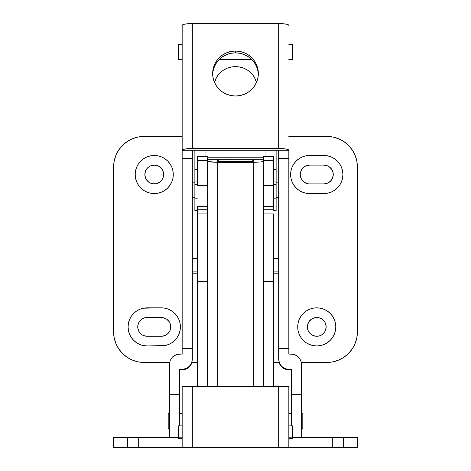 <?xml version="1.0" encoding="UTF-8"?>
<svg xmlns="http://www.w3.org/2000/svg" width="471" height="471" viewBox="0 0 471 471"><rect width="100%" height="100%" fill="white"/><g stroke="black" fill="none" stroke-linecap="round" stroke-linejoin="round"><path stroke-width="0.71" d="M323.871 155.477A19.046 19.046 0 0 1 342.917 174.523L342.552 170.808L341.469 167.234L339.709 163.943L337.336 161.053L334.451 158.686L331.16 156.925L327.586 155.842L323.871 155.477L305.932 155.842L302.364 156.925L299.067 158.686L296.182 161.053L293.816 163.943L292.055 167.234L290.972 170.808L290.607 174.523L290.972 178.238L292.055 181.812L293.816 185.103L296.182 187.988L299.067 190.361L302.364 192.121L305.932 193.204L309.653 193.569L327.586 193.204L331.16 192.121L334.451 190.361L337.336 187.988L339.709 185.103L341.469 181.812L342.552 178.238L342.917 174.523A19.046 19.046 0 0 1 323.871 193.569L309.653 193.569A19.046 19.046 0 0 1 290.607 174.523A19.046 19.046 0 0 1 309.653 155.477L323.871 155.477M161.347 307.84A19.046 19.046 0 0 1 180.393 326.886L180.028 323.171L178.945 319.597L177.184 316.306L174.818 313.421L171.933 311.048L168.636 309.288L165.068 308.205L161.347 307.84L143.414 308.205L139.84 309.288L136.549 311.048L133.664 313.421L131.291 316.306L129.531 319.597L128.448 323.171L128.083 326.886L128.448 330.601L129.531 334.175L131.291 337.466L133.664 340.356L136.549 342.723L139.84 344.484L143.414 345.567L147.129 345.932L165.068 345.567L168.636 344.484L171.933 342.723L174.818 340.356L177.184 337.466L178.945 334.175L180.028 330.601L180.393 326.886A19.046 19.046 0 0 1 161.347 345.932L147.129 345.932A19.046 19.046 0 0 1 128.083 326.886A19.046 19.046 0 0 1 147.129 307.84L161.347 307.84M335.805 326.886A19.046 19.046 0 0 1 316.759 345.932A19.046 19.046 0 0 1 297.713 326.886L298.084 330.601L299.167 334.175L300.928 337.466L303.295 340.356L306.179 342.723L309.471 344.484L313.044 345.567L316.759 345.932L320.474 345.567L324.048 344.484L327.339 342.723L330.23 340.356L332.597 337.466L334.357 334.175L335.44 330.601L335.805 326.886L335.44 323.171L334.357 319.597L332.597 316.306L330.23 313.421L327.339 311.048L324.048 309.288L320.474 308.205L316.759 307.84L313.044 308.205L309.471 309.288L306.179 311.048L303.295 313.421L300.928 316.306L299.167 319.597L298.084 323.171L297.713 326.886A19.046 19.046 0 0 1 316.759 307.84A19.046 19.046 0 0 1 335.805 326.886L335.44 323.171M173.287 174.523A19.046 19.046 0 0 1 154.241 193.569A19.046 19.046 0 0 1 135.195 174.523L135.56 178.238L136.643 181.812L138.403 185.103L140.77 187.988L143.661 190.361L146.952 192.121L150.526 193.204L154.241 193.569L157.956 193.204L161.529 192.121L164.821 190.361L167.705 187.988L170.072 185.103L171.833 181.812L172.916 178.238L173.287 174.523L172.916 170.808L171.833 167.234L170.072 163.943L167.705 161.053L164.821 158.686L161.529 156.925L157.956 155.842L154.241 155.477L150.526 155.842L146.952 156.925L143.661 158.686L140.77 161.053L138.403 163.943L136.643 167.234L135.56 170.808L135.195 174.523A19.046 19.046 0 0 1 154.241 155.477A19.046 19.046 0 0 1 173.287 174.523M150.643 165.839L149.019 166.71L150.643 165.839L154.241 165.127L157.832 165.839L159.457 166.71L162.053 169.301L163.455 172.692L163.455 176.354L163.637 174.523A9.396 9.396 0 0 1 154.241 183.92A9.396 9.396 0 0 1 144.844 174.523A9.396 9.396 0 0 1 154.241 165.127A9.396 9.396 0 0 1 163.637 174.523L163.437 172.61M325.973 325.055L325.443 323.289L326.156 326.886A9.396 9.396 0 0 1 316.759 336.282A9.396 9.396 0 0 1 307.363 326.886A9.396 9.396 0 0 1 316.759 317.489A9.396 9.396 0 0 1 326.156 326.886L325.443 330.483L324.572 332.108L321.981 334.698L319.085 335.988M170.567 325.055L170.031 323.289L170.743 326.886L170.031 330.483L167.994 333.533L164.944 335.57L161.347 336.282L147.129 336.282L143.531 335.57L141.906 334.698L139.316 332.108L137.915 328.717L137.732 326.886A9.396 9.396 0 0 1 147.129 317.489L161.347 317.489A9.396 9.396 0 0 1 170.743 326.886A9.396 9.396 0 0 1 161.347 336.282L147.129 336.282A9.396 9.396 0 0 1 137.732 326.886L137.915 325.055L139.316 321.664L141.906 319.073L140.488 320.245M300.433 176.354L300.969 178.12L300.257 174.523A9.396 9.396 0 0 1 309.653 165.127L323.871 165.127A9.396 9.396 0 0 1 333.268 174.523A9.396 9.396 0 0 1 323.871 183.92L327.469 183.201L323.871 183.92L309.653 183.92A9.396 9.396 0 0 1 300.257 174.523L300.262 174.876M309.653 183.92L323.871 183.92M327.469 165.839L329.094 166.71L327.469 165.839L323.871 165.127L309.653 165.127L306.056 165.839L304.431 166.71L306.056 165.839M161.347 317.489L147.129 317.489M197.408 362.44L191.968 362.44L197.408 362.44M144.079 136.431A30.474 30.474 0 0 0 113.611 166.905L113.611 331.967A30.474 30.474 0 0 0 144.079 362.44L169.637 362.44L144.079 362.44L138.138 361.852L132.422 360.121L127.152 357.301L122.537 353.515L118.745 348.893L115.931 343.624L114.194 337.913L113.611 331.967L113.611 166.905L114.194 160.958L115.931 155.242L118.745 149.972L122.537 145.356L127.152 141.565L132.422 138.751L138.138 137.02L144.079 136.431L182.171 136.431L144.079 136.431L138.138 137.02M326.921 136.431L288.829 136.431L326.921 136.431L332.862 137.02L338.578 138.751L343.848 141.565L348.463 145.356L352.255 149.972L355.069 155.242L356.806 160.958L357.389 166.905L357.389 331.967L356.806 337.913L355.069 343.624L352.255 348.893L348.463 353.515L343.848 357.301L338.578 360.121L332.862 361.852L326.921 362.44L301.363 362.44L326.921 362.44A30.474 30.474 0 0 0 357.389 331.967L357.389 166.905A30.474 30.474 0 0 0 326.921 136.431L332.862 137.02M279.032 362.44L273.592 362.44L279.032 362.44M318.596 336.1L316.759 336.282L313.168 335.57L310.118 333.533L308.081 330.483L307.363 326.886L307.545 325.055L307.557 328.787M325.443 323.289L324.572 321.664L325.443 323.289M318.596 317.672L314.928 317.672L316.759 317.489L320.357 318.208L321.981 319.073L324.572 321.664M307.545 325.055L308.676 322.093M300.969 178.12L301.84 179.745L300.969 178.12M329.094 182.336L330.512 181.164L327.469 183.201M145.027 176.354L146.428 179.745L145.557 178.12L144.844 174.523L145.557 170.926L145.027 172.692M149.019 182.336L150.643 183.201L149.019 182.336L146.428 179.745M152.404 183.737L156.072 183.737L154.241 183.92L150.643 183.201M159.457 182.336L160.882 181.164L159.457 182.336L156.072 183.737M163.455 176.354L162.348 179.274M170.031 323.289L169.16 321.664L170.031 323.289M171.833 167.234L170.072 163.943M164.821 190.361L165.445 189.925M162.053 179.745L160.882 181.164M145.557 170.926L147.594 167.876L149.019 166.71M334.357 319.597L334.086 318.973M299.167 334.175L300.928 337.466M308.947 321.664L311.543 319.073L314.928 317.672M163.184 317.672L166.569 319.073L169.16 321.664M141.906 319.073L145.298 317.672M334.451 190.361L337.336 187.988M329.094 166.71L331.684 169.301L333.085 172.692L333.268 174.523L332.55 178.12L330.512 181.164M307.816 183.737L304.431 182.336L301.84 179.745M300.257 174.523L300.969 170.926L303.006 167.876L304.431 166.71M213.086 70.95L214.387 66.729L216.495 62.843L219.339 59.434L222.801 56.638L226.751 54.559L231.043 53.282L235.5 52.852L235.5 51.033A22.855 22.484 180 0 1 258.355 73.517A22.855 22.484 180 0 1 235.5 96.002L239.957 95.572L244.249 94.294L248.199 92.216L251.661 89.419L254.505 86.01L256.613 82.125L257.914 77.903L258.355 73.517L257.914 69.131L256.613 64.916L254.505 61.024L251.661 57.621L248.199 54.824L244.249 52.746L239.957 51.463L235.5 51.033L231.043 51.463L226.751 52.746L222.801 54.824L219.339 57.621L216.495 61.024L214.387 64.916L213.086 69.131L212.645 73.517L213.086 77.903L214.387 82.125L216.495 86.01L219.339 89.419L222.801 92.216L226.751 94.294L231.043 95.572L235.5 96.002A22.855 22.484 180 0 1 212.645 73.517A22.855 22.484 180 0 1 235.5 51.033L235.5 52.852A22.855 22.484 -0 0 0 212.662 74.43M192.333 348.469L182.171 348.469L182.171 158.462L192.333 158.462L192.333 348.469L182.171 348.469L182.171 354.074L177.644 354.274L175.73 354.857L172.433 357.071L170.237 360.374L169.478 364.236L169.478 394.315L179.634 394.315L179.634 425.866L179.634 369.323L184.173 369.129L186.092 368.54L187.841 367.598L190.62 364.801L192.133 361.151L192.333 348.469L192.333 359.726L191.55 363.059L189.366 366.332L186.092 368.54L182.171 369.323L182.171 369.982L184.155 369.782L187.817 368.251L190.62 365.419L191.556 363.647L192.333 359.726L191.556 363.647L190.62 365.419L187.817 368.251L184.155 369.782L179.634 369.982L182.171 369.982L182.171 369.323L179.634 369.323L179.634 394.315L169.478 394.315L169.478 437.294L169.478 364.236L170.237 360.374L172.433 357.071L173.976 355.799L177.644 354.274L182.171 354.074L182.171 150.29L182.171 158.462L192.333 158.462L192.333 348.469M278.667 359.155L278.667 150.29L192.333 150.29L278.667 150.29L278.667 158.462L288.829 158.462L288.829 150.29L278.667 150.29L288.829 150.29A10.156 1.819 0 0 0 278.667 148.471L192.333 148.471L278.667 148.471L278.667 23.55L192.333 23.55L278.667 23.55A10.156 1.819 180 0 1 288.829 25.369L288.052 24.675L285.85 24.08L278.667 23.55L278.667 148.471L285.85 149.001L288.052 149.59L288.829 150.29L288.829 348.469L278.667 348.469L278.667 158.462L288.829 158.462L288.829 354.074L288.829 348.469L278.667 348.469L278.667 359.155L279.444 363.053L281.629 366.332L283.153 367.586L286.815 369.123L291.366 369.323L291.366 394.315L301.522 394.315L301.334 362.287L299.839 358.631L297.036 355.805L293.362 354.274L288.829 354.074L293.362 354.274L295.276 354.857L298.573 357.077L300.769 360.386L301.522 364.236L301.522 437.294L301.522 394.315L291.366 394.315L291.366 425.866L291.366 369.323L286.815 369.123L283.153 367.586L280.969 365.596L279.444 363.053L278.667 359.155L279.444 363.647L280.38 365.419L283.183 368.251L286.845 369.782L291.366 369.982L288.829 369.982L288.829 369.323L288.829 369.982L286.845 369.782L283.183 368.251L280.38 365.419L279.444 363.647L278.667 359.726M192.333 23.55L185.15 24.08L182.948 24.675L182.171 25.369L182.171 150.29L182.948 149.59L185.15 149.001L192.333 148.471L192.333 23.55A10.156 1.819 180 0 0 182.171 25.369L182.171 150.29L192.333 150.29L182.171 150.29A10.156 1.819 0 0 1 192.333 148.471L192.333 23.55M258.338 74.43A22.855 22.484 -0 0 0 235.5 52.852L239.957 53.282L244.249 54.559L248.199 56.638L251.661 59.434L254.505 62.843L256.613 66.729L257.914 70.95M192.333 150.29L192.333 158.462L192.333 150.29M214.599 82.613A21.33 19.959 0 0 1 235.5 66.647L231.338 67.029L227.34 68.165L223.648 70.008L220.416 72.493L217.767 75.513L215.795 78.969L214.582 82.713M194.87 210.649L194.87 198.827L197.408 198.827L194.87 198.827L194.87 184.626L194.87 210.661L197.408 210.661M197.408 169.389L194.87 169.389L194.87 150.29L194.87 184.626L197.408 184.626M205.026 150.29L205.026 156.69L205.026 150.29M276.13 150.29L276.13 169.389L276.13 150.29M273.592 184.626L276.13 184.626L276.13 210.649L276.13 198.827L273.592 198.827L276.13 198.827L276.13 181.936L273.592 181.936L276.13 181.936L276.13 169.389L273.592 169.389M265.974 156.69L265.974 150.29L265.974 156.69M256.418 82.713L255.205 78.969L253.233 75.513L250.584 72.493L247.352 70.008L243.66 68.165L239.662 67.029L235.5 66.647A21.33 19.959 0 0 1 256.401 82.613M273.592 156.737L273.592 185.733L263.436 185.733L273.592 185.733L273.592 160.534L263.436 160.534L273.592 160.534L273.592 156.69L263.436 156.69L263.436 160.534L263.436 156.737M197.408 185.733L207.564 185.733L197.408 185.733L197.408 160.534L207.564 160.534L197.408 160.534L197.408 185.733M207.564 156.737L207.564 160.534L207.564 156.69L197.408 156.69L197.408 160.534L197.408 156.737M197.408 209.265L197.408 206.375L207.564 206.375L197.408 206.375L197.408 213.934L197.408 209.271L207.564 209.271M207.564 213.934L197.408 213.934L207.564 213.934M207.564 281.346L197.408 281.346L197.408 213.934L197.408 281.346L207.564 281.346M197.408 386.503L197.408 281.346L197.408 386.503M263.436 157.237L207.564 157.237L263.436 157.237M273.592 185.733L273.592 206.375L263.436 206.375L273.592 206.375L273.592 209.265L273.592 185.733M273.592 213.934L263.436 213.934L273.592 213.934L273.592 281.346L263.436 281.346L273.592 281.346L273.592 386.503L273.592 213.934M273.592 209.112L273.592 208.777M197.408 209.112L197.408 208.777M217.726 159.286L207.564 159.286L207.564 161.441L207.564 159.286L217.726 159.286L217.726 161.441L253.274 161.441L253.274 159.286L253.274 161.441L217.726 161.441L217.726 159.233L207.564 159.233M207.564 161.441L207.564 386.503L207.564 161.441L215.742 162.212L253.274 162.23L217.726 162.23A10.156 0.783 180 0 1 207.564 161.441M263.436 159.286L263.436 386.503L263.436 161.441L260.457 161.995L253.274 162.23L253.274 386.503L253.274 162.23A10.156 0.783 180 0 0 263.436 161.441L263.436 159.286L253.274 159.286L263.436 159.286M263.436 159.233L253.274 159.286M217.726 386.503L217.726 162.23L217.726 386.503M288.829 447.45L288.829 386.503L278.667 386.503L278.667 447.45L192.333 447.45L192.333 386.503L182.171 386.503L182.171 447.45L192.333 447.45L192.333 386.503L278.667 386.503L278.667 447.45L288.829 447.45L288.829 386.503L182.171 386.503L182.171 447.45L357.389 447.45L343.288 447.45L343.288 437.294L292.638 437.294L332.32 437.294L332.32 447.45L288.829 447.45M113.611 447.45L182.171 447.45L138.68 447.45L138.68 437.294L113.611 437.294L113.611 447.45L113.611 437.294L127.712 437.294L127.712 447.45L127.712 437.294L138.68 437.294L138.68 447.45L113.611 447.45M357.389 437.294L332.32 437.294L332.32 447.45L343.288 447.45L343.288 437.294L357.389 437.294L357.389 447.45L357.389 437.294M178.362 437.294L138.68 437.294L178.362 437.294M218.232 159.286L218.232 161.053L218.232 159.286L252.768 159.233L218.232 159.233L252.768 159.286L252.768 161.588M252.768 159.286L252.768 161.053L218.232 161.053L218.232 161.588M252.768 161.441L252.768 161.053L218.232 161.053L218.232 161.441M168.206 428.657L169.478 428.657L168.206 428.657L168.206 413.42L169.478 413.42L168.206 413.42L168.206 428.657M301.522 428.657L302.794 428.657L302.794 413.42L301.522 413.42L302.794 413.42L302.794 428.657L301.522 428.657M291.366 413.42L288.829 413.42L291.366 413.42M182.171 413.42L179.634 413.42L182.171 413.42M182.171 425.866L178.362 425.866L178.362 437.83L182.171 437.83L178.362 437.83L178.362 438.56L182.171 438.56M288.829 438.56L292.638 438.56L292.638 437.83L288.829 437.83L292.638 437.83L292.638 425.866L288.829 425.866M292.638 426.596L292.638 438.536M178.362 426.596L178.362 438.536M178.362 59.564L182.171 59.564L178.362 59.564L178.362 44.327L182.171 44.327L178.362 44.327L178.362 59.564M219.209 59.564L251.791 59.564L219.209 59.564M288.829 59.564L292.638 59.564L292.638 44.327L288.829 44.327L292.638 44.327L292.638 59.564L288.829 59.564M192.333 197.378L194.87 197.378L192.333 197.378M276.13 197.378L278.667 197.378L276.13 197.378M278.667 182.142L276.13 182.142L278.667 182.142M194.87 182.142L192.333 182.142L194.87 182.142M197.408 181.936L194.87 181.936L197.408 181.936M276.13 169.413L276.13 184.597M194.87 169.413L194.87 184.597M278.667 271.102L273.592 271.102L278.667 271.102M197.408 271.102L192.333 271.102L197.408 271.102M276.13 210.661L273.592 210.661M273.592 209.271L263.436 209.271M273.592 273.792L278.667 273.792M273.592 258.555L278.667 258.555M192.333 273.792L197.408 273.792M192.333 258.555L197.408 258.555"/></g></svg>
